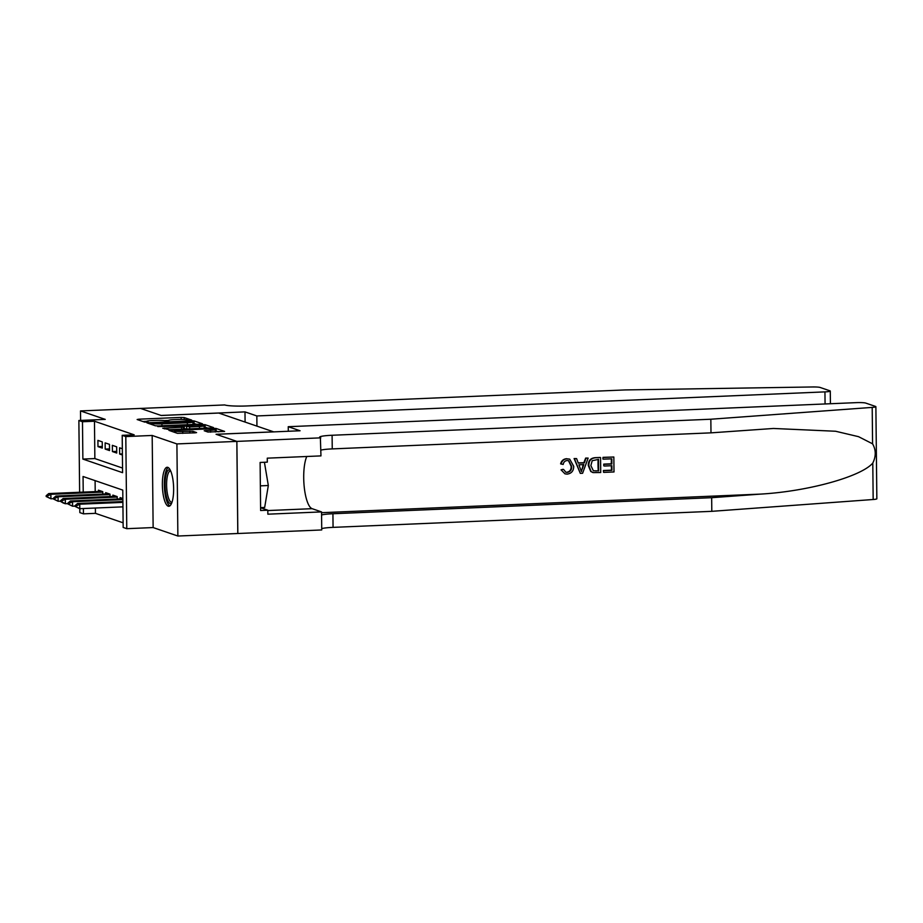 <?xml version="1.0" encoding="UTF-8"?>
<svg xmlns="http://www.w3.org/2000/svg" width="923" height="923" viewBox="0 0 923 923"><rect width="100%" height="100%" fill="white"/><g stroke="black" fill="none" stroke-linecap="round" stroke-linejoin="round"><path stroke-width="1.38" d="M190.576 420.357L191.73 420.115L184.196 417.531L181.139 417.392L138.785 419.192L137.135 419.527L144.669 422.111L148.038 422.019L146.988 421.638A7.869 0.831 -0.6 0 1 146.653 421.396A7.869 0.831 -0.6 0 1 152.249 420.542L155.779 420.392A7.869 0.831 -0.6 0 1 165.575 420.842L168.874 420.703A7.869 0.831 -0.6 0 1 168.54 420.473A7.869 0.831 -0.6 0 1 174.135 419.607L177.666 419.457A7.869 0.831 -0.6 0 1 187.461 419.919L190.576 420.357M167.801 467.35A19.533 5.584 -92.4 0 0 167.178 467.257A19.533 5.584 -92.4 0 0 162.39 485.913A19.533 5.584 -92.4 0 0 168.205 506.185A19.533 5.584 -92.4 0 0 168.828 506.277A19.533 5.584 -92.4 0 0 173.616 487.609A19.533 5.584 -92.4 0 0 167.801 467.35M207.906 432.033L224.601 431.41L216.132 428.468L213.063 428.33L168.967 430.395L177.435 433.325L194.845 432.864L196.599 432.599L192.907 431.295L182.731 431.456A6.576 0.704 -0.6 0 1 174.262 430.868A6.576 0.704 -0.6 0 1 178.947 430.153L206.821 428.976A6.576 0.704 -0.6 0 1 215.29 429.553A6.576 0.704 -0.6 0 1 210.617 430.268L204.214 430.741L207.906 432.033M236.842 441.39L237.799 533.494L177.874 536.032L176.904 443.928L236.842 441.39L216.074 434.283L273.612 431.837L218.728 413.043L161.202 415.488L140.434 408.381L161.087 415.454L244.987 411.889L256.836 415.95L824.943 391.883A7.511 0.796 -0.6 0 0 830.285 391.064A7.511 0.796 -0.6 0 0 829.973 390.833L820.109 387.452A7.511 0.796 -0.6 0 0 812.54 386.968L625.275 389.921L246.533 405.97A17.525 1.858 179.4 0 1 224.704 404.943L80.509 410.92L105.245 419.388L78.87 420.496L82.482 421.742L94.469 421.234L134.181 434.825L122.205 435.333L125.805 436.579L126.774 528.683L123.163 527.437L122.771 490.101L83.058 476.499L83.22 492.109M176.904 443.928L152.18 435.46L125.805 436.579M200.81 424.13L202.449 423.784L194.084 420.923L191.026 420.773L146.919 422.838L155.387 425.78L158.456 425.918L200.81 424.13M205.102 424.695L213.467 427.557L211.828 427.903L169.474 429.691L162.725 428.249L181.658 427.257L183.4 426.991L180.92 426.103L157.764 426.564L202.045 424.557L205.102 424.695L205.137 427.187L207.733 428.076M80.509 410.92L80.613 420.426M102.245 441.875L97.907 440.386L97.976 446.617L102.303 448.093L102.245 441.875M109.468 444.344L105.13 442.867L105.199 449.086L109.525 450.574L109.468 444.344M116.679 446.824L112.352 445.336L112.421 451.555L116.748 453.043L116.679 446.824M122.344 448.751L119.575 447.805L119.632 454.035L122.401 454.981M94.469 421.234L94.861 458.569L122.54 468.053M95.381 508.031L95.438 513.338L123.117 522.81M95.092 480.629L95.207 491.601M98.449 491.463L98.426 490.171L102.765 491.659L102.788 494.059M105.66 493.932L105.649 492.651L109.987 494.128L110.01 496.528M112.883 496.412L112.871 495.12L117.209 496.609L117.233 499.008M120.105 498.882L120.094 497.589L122.863 498.547M152.18 435.46L153.137 527.564L177.874 536.032M153.137 527.564L126.774 528.683M95.438 513.338L83.451 513.846L79.84 512.611L79.805 508.688L122.944 506.854M82.482 421.742L82.874 459.077L122.586 472.68L122.205 435.333M79.632 492.259L78.87 420.496M83.393 508.538L83.451 513.846M94.861 458.569L82.874 459.077M97.976 446.617L102.291 446.432M105.199 449.086L109.514 448.901M112.421 451.555L116.736 451.382M119.632 454.035L122.39 453.92M168.551 420.415L164.306 420.6M146.676 421.338L142.903 421.499M196.714 424.303L192.942 423.265M191.569 421.326L152.249 422.803L151.026 422.988L152.133 423.392A7.869 0.831 -0.6 0 0 161.929 423.853L187.334 422.78A7.869 0.831 -0.6 0 0 192.93 421.915A7.869 0.831 -0.6 0 0 192.595 421.684L191.569 421.326M192.942 424.465A7.869 0.831 -0.6 0 0 192.953 424.407L192.93 421.915M183.412 427.834L184.127 427.799M199.472 426.507A6.576 0.704 -0.6 0 0 204.156 425.78A6.576 0.704 -0.6 0 0 195.688 425.203L184.115 425.884L189.653 426.922L199.472 426.507L199.495 428.422M184.242 428.307L184.219 425.964M185.846 428.999L184.242 428.457M205.137 427.187L204.168 427.049M218.751 431.849L215.301 430.833M101.772 491.324L48.7 493.574L50.869 494.313L102.765 492.109M47.235 496.124L46.15 495.755L47.246 496.874L47.235 496.124L50.869 494.313L50.915 498.789L53.372 498.685M47.246 496.874L50.915 498.789L46.162 496.505M48.7 493.574L46.15 495.755M171.701 503.093A16.902 4.834 87.6 0 1 165.563 492.167A16.902 4.834 87.6 0 1 167.328 471.295A16.902 4.834 87.6 0 1 170.305 470.176M170.686 471.007A15.645 4.477 -92.4 0 0 170.455 470.995A15.645 4.477 -92.4 0 0 168.724 472.38A15.645 4.477 -92.4 0 0 166.878 490.021A15.645 4.477 -92.4 0 0 171.782 502.262A15.645 4.477 -92.4 0 0 172.013 502.239M168.251 467.569A19.406 5.55 -92.4 0 0 166.948 469.022A19.406 5.55 -92.4 0 0 164.536 489.409A19.406 5.55 -92.4 0 0 169.878 505.873M260.586 507.627L264.67 507.454L268.328 485.51L264.416 462.273M260.355 485.856L268.328 485.51M244.987 411.889L245.091 422.076M256.836 415.95L256.94 426.138M603.33 457.462L613.841 457.012L603.007 457.346A32.605 9.322 -92.4 0 0 602.915 459.031L603.007 457.346M611.395 458.846A32.605 9.322 -92.4 0 0 611.303 463.796L603.746 464.119A32.605 9.322 -92.4 0 0 603.769 465.838L603.746 464.119M611.338 465.746A32.605 9.322 -92.4 0 0 611.522 470.165L603.411 470.511A32.605 9.322 -92.4 0 0 603.527 472.264L603.411 470.511M600.561 457.577L600.723 472.507L593.258 472.611L591.158 471.63L588.839 465.619C588.77 460.854 590.962 458.235 595.416 457.796L600.238 457.462L595.093 457.681C590.558 458.108 588.286 460.681 588.263 465.423L590.755 471.491L592.924 472.495M593.258 472.611L592.381 472.357M566.664 458.696C563.491 458.973 561.484 460.692 560.607 463.842L561.149 464.027C561.911 460.831 563.861 459.089 566.976 458.812L569.699 459.135L573.725 466.3C573.679 470.892 571.499 473.499 567.172 474.122L564.968 473.845L561.057 469.842L564.968 473.845M568.499 460.669L571.118 466.196C571.325 469.622 569.895 471.641 566.837 472.253L567.253 472.391C570.356 471.826 571.833 469.819 571.695 466.392L571.118 466.196M561.588 470.015L563.065 469.299L561.057 469.842M872.581 443.825L872.2 407.401A7.511 0.796 -0.6 0 0 875.881 406.674L876.85 498.778A7.511 0.796 179.4 0 1 873.17 499.505L711.806 511.33L711.656 497.693L761.14 494.07C808.433 491.267 861.159 476.637 872.789 463.081C876.112 456.308 876.042 449.893 872.581 443.825L858.54 436.671L835.58 431.249L773.451 428.468L710.987 432.852L332.245 448.901A17.525 1.858 -0.6 0 0 320.904 450.136M588.147 458.096L582.598 473.28L580.313 473.372L574.441 458.685L576.598 458.593L578.283 463.115L584.409 462.861L586.001 458.189L588.147 458.096L585.667 458.085L583.867 462.677L578.202 462.908M576.598 458.593L574.118 458.569L580.313 473.372M288.288 431.26L288.241 426.703L856.348 402.636A7.511 0.796 -0.6 0 1 865.705 403.074L875.569 406.443A7.511 0.796 -0.6 0 1 875.881 406.674M710.987 432.852L710.837 419.227L332.095 435.264A17.525 1.858 -0.6 0 0 319.623 437.179A17.525 1.858 -0.6 0 0 320.373 437.71L320.962 455.893L267.266 458.166L267.312 462.146L260.113 462.458L260.621 510.5L267.808 510.2L267.855 514.18L321.55 511.907L321.735 529.952L237.834 533.506L236.876 441.402L216.19 434.318L300.079 430.764L288.241 426.703M711.806 511.33L333.065 527.368A17.525 1.858 -0.6 0 0 321.723 528.614M321.573 514.988A17.525 1.858 -0.6 0 1 332.926 513.742L711.656 497.693M872.2 407.401L710.837 419.227M320.766 437.848L236.876 441.402M321.55 511.907L312.124 508.677A28.163 8.053 87.6 0 1 304.209 486.79A28.163 8.053 87.6 0 1 306.771 456.493M267.808 510.2L260.586 507.719M571.695 466.392L568.73 460.739L567.184 460.519C564.945 460.785 563.607 462.088 563.192 464.431L561.149 464.027M563.607 469.484L565.868 472.218L567.253 472.391M566.976 458.812L569.699 459.135M582.39 468.803L583.821 464.604L578.906 464.811L581.432 471.607L583.244 464.407M598.554 459.389L592.208 460.715L590.87 465.573L593.374 470.788L598.669 470.88L598.554 459.389M588.839 465.619L588.263 465.423M598.116 459.4A32.605 9.322 -92.4 0 0 598.242 470.73L595.762 470.995M604.323 464.315L611.88 463.992L611.834 458.823L603.354 459.181M611.88 463.992L611.303 463.796M603.838 470.661L611.949 470.315L611.903 465.711L604.346 466.034M613.841 457.012L614.003 471.953L603.861 472.38M108.995 493.793L55.922 496.043L58.091 496.782L109.987 494.59M54.457 498.605L53.372 498.224L54.457 499.343L54.457 498.605L58.091 496.782L58.137 501.27L60.595 501.166M54.457 499.343L58.137 501.27L53.384 498.974M55.922 496.043L53.372 498.224M116.217 496.262L63.145 498.512L65.314 499.262L117.209 497.059M61.679 501.074L60.595 500.704L61.679 501.824L61.679 501.074L65.314 499.262L65.36 503.739L67.817 503.635M61.679 501.824L65.36 503.739L63.191 503L60.595 501.443M63.145 498.512L60.595 500.704M122.863 498.766L70.367 500.993L72.536 501.731L122.874 499.597M68.89 503.543L67.817 503.173L68.902 504.293L68.89 503.543L72.536 501.731L72.582 506.208L75.04 506.104M68.902 504.293L72.582 506.208L67.817 503.923M70.367 500.993L67.817 503.173M122.897 501.547L77.59 503.462L79.759 504.2L122.897 502.377M76.113 506.023L79.759 504.2L79.805 508.688L75.04 506.392L76.124 506.762L76.113 506.023L75.028 505.642L75.04 506.392M77.59 503.462L75.028 505.642M76.124 506.762L79.805 508.688M138.796 420.092L138.785 419.192M181.162 419.4L181.139 417.392M184.219 419.492L184.196 417.531M148.684 423.484L148.672 422.572M194.107 423.415L194.084 420.923M151.118 424.315L151.095 423.046M152.145 424.661L152.133 423.392M161.94 425.768L161.929 423.853M187.357 424.695L187.334 422.78M164.49 428.895L164.479 427.984M181.669 429.183L181.658 427.257M202.056 425.295L202.045 424.557M186.619 428.976L186.596 426.772M189.677 428.837L189.653 426.922M205.979 431.376L205.967 430.464M210.64 432.195L210.617 430.268M182.754 433.372L182.731 431.456M189.873 433.072L189.85 431.156M192.93 432.945L192.907 431.295M170.72 431.029L170.709 430.118M213.075 429.057L213.063 428.33M216.155 430.96L216.132 428.468M825.07 403.962L824.943 391.883M761.14 494.07L321.55 512.692M332.245 448.901L332.095 435.264M332.926 513.742L333.065 527.368M873.17 499.505L872.789 463.081M267.808 510.557L312.124 508.677M168.551 421.292L168.54 420.473M146.665 422.215L146.653 421.396M151.037 424.292L151.026 422.988M183.423 429.103L183.4 426.991M204.179 428.226L204.156 425.78M184.138 428.376L184.115 425.884M215.313 431.999L215.29 429.553M174.274 432.252L174.262 430.868M830.285 391.064L830.423 403.732"/></g></svg>
